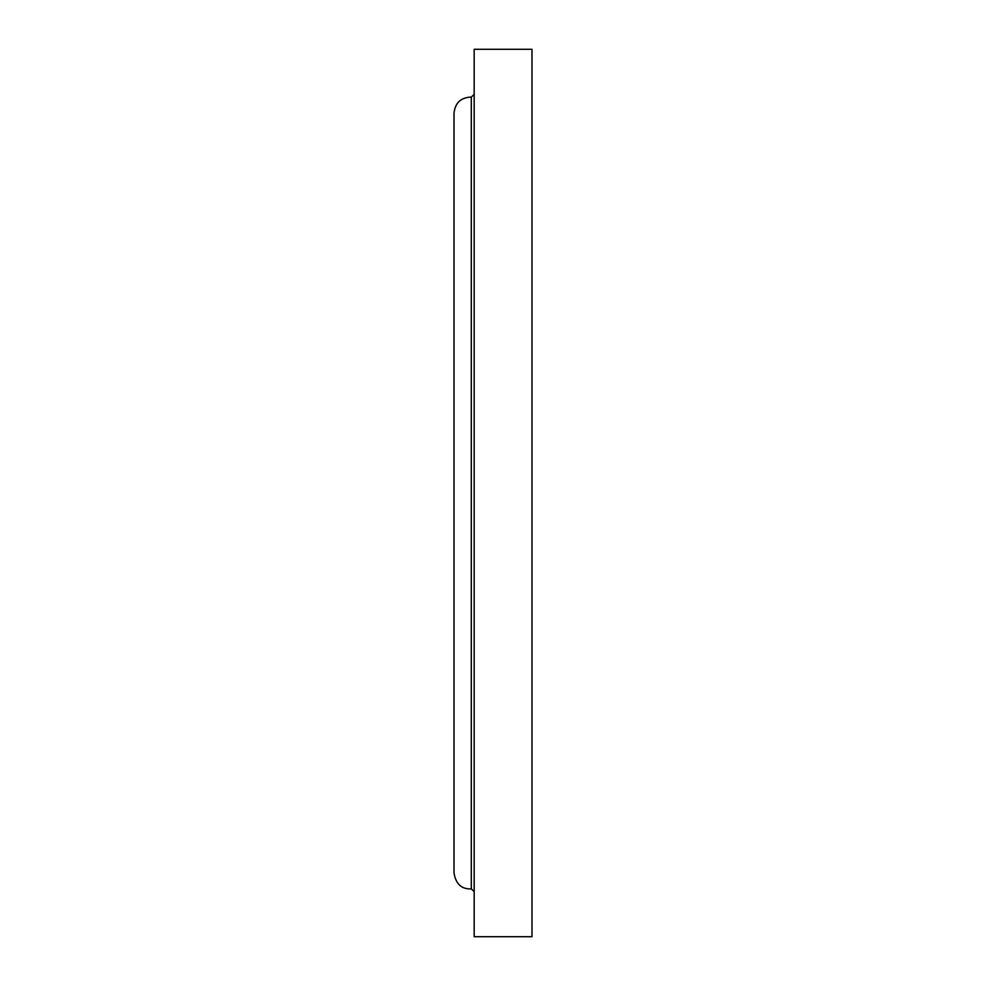 <?xml version="1.0" encoding="UTF-8"?>
<svg xmlns="http://www.w3.org/2000/svg" width="986" height="986" viewBox="0 0 986 986"><rect width="100%" height="100%" fill="white"/><g stroke="black" fill="none" stroke-linecap="round" stroke-linejoin="round"><path stroke-width="1.48" d="M531.996 493L531.996 49.3L474.18 49.3L474.18 936.7L531.996 936.7L531.996 493M474.18 891.603L471.296 888.928L471.296 97.072L474.18 94.397M471.296 97.072C460.906 97.454 455.138 102.827 454.004 113.168L454.004 872.832C456.284 887.622 465.38 889.089 471.296 888.928"/></g></svg>
